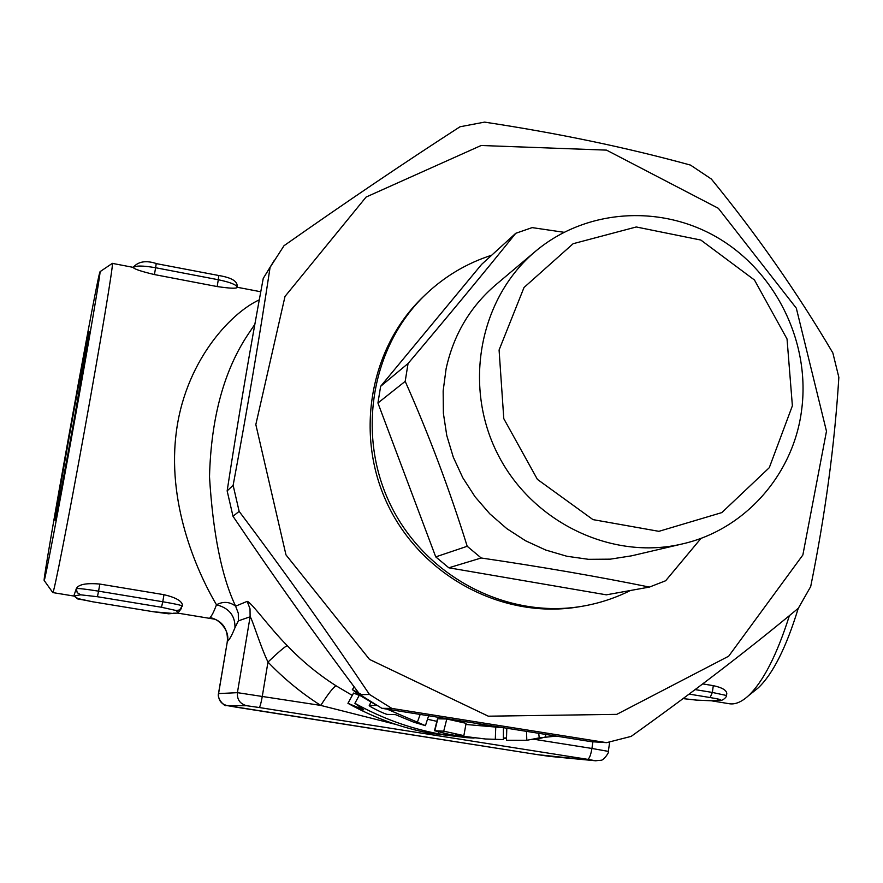 <?xml version="1.0" encoding="UTF-8"?>
<svg xmlns="http://www.w3.org/2000/svg" width="883" height="883" viewBox="0 0 883 883"><rect width="100%" height="100%" fill="white"/><g stroke="black" fill="none" stroke-linecap="round" stroke-linejoin="round"><path stroke-width="1.32" d="M75.099 414.27C65.121 469.911 55.088 522.648 55.022 520.12C53.609 521.235 88.951 326.015 89.117 331.798L75.099 414.27M99.282 274.238L100.055 271.666C100.839 271.655 88.565 343.642 73.101 429.006C57.649 514.381 44.382 583.486 44.15 580.462C42.461 579.822 92.472 302.262 99.282 274.238M44.172 580.495L52.814 592.592C53.609 594.888 68.024 521.665 84.393 431.224C100.772 340.794 113.443 264.392 112.417 263.388L112.251 263.432M789.413 615.617C776.897 655.009 763.21 681.742 748.365 695.815C741.367 702.173 734.877 704.789 728.905 703.674L711.157 700.749M259.282 299.856C229.889 313.344 183.752 363.123 175.86 435.871C167.693 508.144 199.05 575.341 216.478 604.778C213.918 611.665 211.788 615.904 210.088 617.493L213.565 619.016C218.322 619.082 230.618 631.202 227.229 641.654M218.708 275.595L218.311 279.745C230.066 282.207 236.324 284.657 237.074 287.096L236.997 287.593C235.772 288.664 229.161 288.311 217.141 286.556L154.415 274.569C141.556 271.489 134.547 269.183 133.377 267.659L133.079 267.339M52.848 592.592L73.786 596.036L76.346 588.564C78.554 584.369 86.391 582.868 99.823 584.06L163.984 594.689C176.037 597.537 182.218 601.157 182.527 605.539L182.505 605.683M181.302 608.575L177.803 613.122L212.869 618.884M702.702 683.895L713.298 685.65C721.985 687.526 726.477 690.131 726.786 693.486L726.709 694.049M716.025 700.429L711.764 700.793M133.521 267.008L133.532 266.975C138.587 261.434 146.159 260.275 156.225 263.509L155.618 267.737L218.311 279.745L217.141 286.556M172.825 613.442L153.819 611.809L168.62 613.795L178.289 613.001L176.192 610.528L179.558 609.976L176.192 610.528L161.49 607.261L162.77 601.753L98.576 591.157L97.417 596.72L161.49 607.261M153.841 611.82L92.748 601.798L77.903 598.586L74.448 596.378M76.313 588.663L77.218 592.659L80.728 594.822L77.229 592.636L76.313 588.663M74.415 596.356L77.903 598.586L74.04 595.87L80.728 594.822L97.417 596.72M697.117 700.164L683.045 698.608L696.312 700.109M726.499 695.594L726.51 695.506C726.764 697.625 721.124 701.422 720.826 700.031L715.296 700.572M719.943 699.965L712.713 700.815L696.4 700.109M352.295 695.396L336.103 685.826C318.244 674.435 301.942 661.025 287.207 645.594C269.503 627.791 251.103 601.919 247.185 601.367L235.606 606.157C221.666 576.687 212.969 533.542 209.503 476.699C211.092 417.273 224.26 369.381 248.984 333.012L249.359 332.461M241.854 399.138L246.302 372.957M491.445 726.036L477.626 723.828M305.165 619.998L285.143 591.886M427.493 719.248L436.853 721.356M359.381 695.131L354.9 703.298C381.202 717.967 408.917 728.111 438.067 733.729L466.743 737.647L429.535 733.155C400.937 727.636 373.741 717.691 347.935 703.321L353.575 693.056L359.226 695.407M503.42 727.934L503.376 739.59L485.495 738.994L460.573 736.08L455.473 735.097L463.873 735.616L443.719 731.179L434.502 730.705L437.504 718.795L446.787 719.005L465.915 723.287M465.882 724.468L500.727 727.504M274.271 260.419L263.244 278.377C249.834 350.308 237.803 421.158 227.152 490.904L233.002 516.279C273.62 576.566 315.959 636.036 360.021 694.7L381.886 708.321L591.411 741.698L606.599 742.658L391.886 708.431L369.458 694.446C328.145 632.968 284.701 571.941 239.138 511.356L233.134 485.319C247.24 409.613 259.558 336.953 270.088 267.361L284.017 245.706C346.291 201.942 404.955 162.306 459.999 126.777L484.557 122.119C558.012 133.223 626.654 147.549 690.484 165.088L711.334 179.017C756.687 234.492 797.194 292.461 832.846 352.913L838.85 377.339C834.656 444.844 825.263 514.59 810.693 586.566L798.342 608.255C748.276 649.866 692.548 692.57 631.157 736.389L606.599 742.658M616.775 714.358L728.696 656.19L802.857 554.999L826.477 431.235L796.323 308.178L718.343 208.3L606.511 150.121L481.136 145.496L366.114 197.041L285.01 296.423L255.827 424.568L285.982 554.888L369.547 659.446L488.31 716.19L616.775 714.358M360.021 694.7L369.458 694.446M381.886 708.321L391.886 708.431M233.002 516.279L239.138 511.356M227.152 490.904L233.134 485.319M263.244 278.377L270.088 267.361M630.396 590.506C615.142 598.144 599.027 603.409 582.063 606.29L578.862 606.831C504.833 619.502 424.48 578.222 389.337 507.935C353.94 437.78 368.785 348.675 423.156 296.854L425.496 294.602C444.679 276.368 466.754 263.233 491.71 255.198M582.063 606.29C507.648 619.038 426.853 577.515 391.511 506.842C355.915 436.301 370.838 346.699 425.496 294.602M701.113 538.255L665.65 580.749L649.435 587.074L606.323 594.833L448.818 567.802L435.738 556.886L377.935 403.001L380.639 386.324L481.621 264.381L515.749 233.3L532.14 227.615L563.961 232.284M649.435 587.074C598.056 576.61 541.974 566.908 481.202 557.99L467.206 546.279C449.535 489.535 428.862 434.557 405.198 381.357L408.056 363.509C447.714 316.622 483.619 273.222 515.749 233.3M448.818 567.802L481.202 557.99M535.451 251.346L495.595 284.966C470.021 306.942 453.531 334.867 446.103 368.752L443.156 390.849L443.376 413.266L446.776 435.54L453.299 457.195L462.78 477.747L475.043 496.765L489.811 513.84L506.765 528.597L525.528 540.749L545.705 550.032L566.864 556.257L588.542 559.325L610.285 559.16L631.643 555.815L682.416 543.906C744.965 529.8 793.442 474.524 801.576 410.385C810.638 343.906 777.051 273.675 719.601 238.863C662.206 204.017 586.301 208.498 535.451 251.346C479.811 297.836 462.824 385.131 497.471 453.619C531.732 522.294 611.897 560.793 682.416 543.906M792.382 405.794L769.281 467.703L721.808 512.604L658.906 531.334L592.968 519.612L537.405 479.381L503.796 418.674L499.083 350.01L524.016 287.505L573.133 243.708L636.257 226.975L700.837 240.055L754.468 280.01L787.04 338.995L792.382 405.794M435.738 556.886L467.206 546.279M377.935 403.001L405.198 381.357M380.639 386.324L408.056 363.509M347.935 703.321L363.818 709.866L354.9 703.298M503.387 738.111L506.511 737.868M466.743 737.647L474.083 738.067M444.182 733.431L443.939 735.031M438.387 732.018L438.067 733.729M555.749 736.157L539.226 737.879L526.809 740.296L506.434 740.252L506.798 728.464M376.633 705.274L359.657 695.296L352.35 689.601L361.787 694.645M387.317 709.215L425.429 725.66L413.818 722.206L395.407 714.612L387.482 714.402C385.992 714.722 368.564 706.279 369.249 705.473L376.909 705.44M434.502 730.705L450.705 734.755L485.495 738.994M287.207 645.594C284.536 646.908 278.123 652.405 267.968 662.073C283.885 678.707 301.478 693.155 320.761 705.418C328.288 693.641 333.41 687.106 336.103 685.826M247.185 601.367L250.021 608.806L250.11 616.787C251.986 618.177 259.723 644.656 267.968 662.073L262.328 696.146C261.103 703.045 260.055 706.841 259.194 707.515L587.559 759.325C589.314 758.806 590.771 755.186 591.93 748.464L536.036 739.59L544.789 737.117M234.966 627.681C235.242 615.683 229.072 608.045 216.478 604.778C223.244 601.213 229.624 601.665 235.606 606.157L238.311 613.255L238.388 620.859L250.11 616.787L237.417 692.658L218.487 693.596L227.35 641.455C229.392 639.866 231.931 635.274 234.966 627.681L238.388 620.859M535.826 738.729L536.036 739.59L531.919 739.524M210.088 617.493C222.384 620.782 228.145 628.773 227.35 641.455L218.576 693.574C218.145 699.976 221.004 703.994 227.174 705.605L246.754 705.727C240.066 703.972 236.953 699.612 237.417 692.658L320.761 705.418L395.992 724.457M503.387 738.409L506.489 738.585M753.773 691.466L758.287 687.846C772.956 673.884 786.278 647.382 798.254 608.332M156.17 263.598L218.796 275.518C232.041 277.715 238.134 281.578 237.074 287.096M133.377 267.659L133.388 267.582C135.375 265.485 142.781 265.54 155.618 267.737L154.415 274.569M74.36 596.323C80.905 600.617 70.761 597.184 92.748 601.798L92.737 601.787M182.373 606.135L182.439 606.058C181.379 605.241 174.823 603.806 162.77 601.753L163.984 594.689M99.823 584.06L98.576 591.157C85.463 589.071 78.046 588.233 76.324 588.652L76.346 588.564M689.126 694.093L710.12 697.548L712.349 692.438L695.131 689.601M726.786 693.497L726.51 695.506L712.349 692.438L713.298 685.65M710.12 697.548C718.663 698.994 721.974 699.811 720.042 699.965M526.522 731.577L526.809 740.296M545.506 734.557L545.837 737.018M538.74 733.497L539.226 737.879M371.081 702.184L369.381 705.418M420.131 714.568L417.317 722.36M446.787 719.005L443.719 731.179M437.836 718.707L434.822 730.638M495.749 727.272L495.297 739.513M460.683 735.429L460.573 736.08M587.559 759.325L595.429 760.738L537.372 754.623M236.467 707.217L537.394 754.623L227.174 705.605M246.754 705.727L259.194 707.515M595.429 760.738L601.069 760.263C603.685 760.44 609.932 751.477 608.332 751.389L591.93 748.464L592.901 741.786M608.321 751.422L609.689 741.985M549.557 756.389L596.058 760.815M100.055 271.666L112.384 263.333M112.417 263.388L133.289 267.383M237.052 287.229L260.772 291.765M173.333 613.221L177.825 613.122M92.748 601.798L153.83 611.82M182.527 605.539L179.547 609.987M74.801 596.555L73.83 596.047M697.162 700.164L711.853 700.793M254.856 324.326L249.028 332.957M352.372 689.568L354.171 686.875M369.26 705.44L371.003 702.14M425.429 725.66L428.564 715.936M466.103 723.254L463.873 735.616M236.445 707.217L226.158 705.429C225.353 707.239 216.788 698.95 218.487 693.596M537.394 754.623L550.142 756.466M758.287 687.846L748.365 695.815"/></g></svg>
